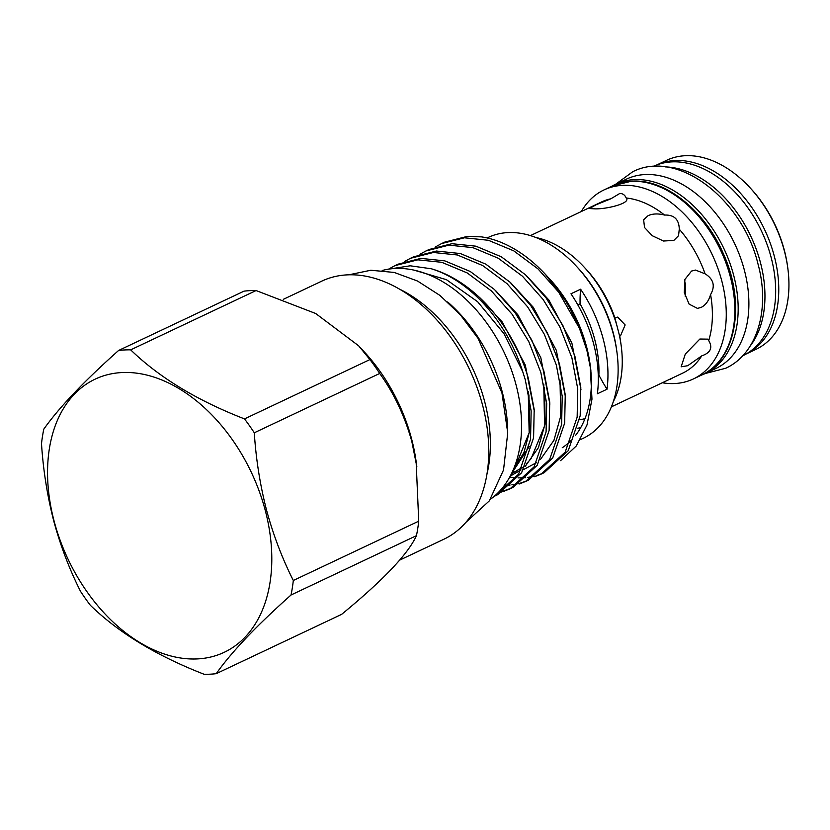 <?xml version="1.0" encoding="UTF-8"?>
<svg xmlns="http://www.w3.org/2000/svg" width="830" height="830" viewBox="0 0 830 830"><rect width="100%" height="100%" fill="white"/><g stroke="black" fill="none" stroke-linecap="round" stroke-linejoin="round"><path stroke-width="1.25" d="M742.684 355.8L742.726 355.79A104.705 70.28 -115.3 0 0 771.122 257.393A104.705 70.28 -115.3 0 0 653.189 166.477L653.148 166.498M750.268 345.903A104.705 70.28 -115.3 0 0 760.404 262.456A104.705 70.28 -115.3 0 0 665.619 166.923M701.661 375.036A104.705 70.28 -115.3 0 0 705.23 373.521L715.948 368.447A104.705 70.28 -115.3 0 0 744.344 270.061A104.705 70.28 -115.3 0 0 626.411 179.145L615.694 184.208A104.705 70.28 -115.3 0 0 612.26 186.013M705.23 373.521A104.705 70.28 -115.3 0 0 733.627 275.124A104.705 70.28 -115.3 0 0 615.694 184.208M598.887 375.015A98.978 66.431 -115.3 0 0 594.654 339.169A98.978 66.431 -115.3 0 0 580.087 303.853A119.894 80.469 64.7 0 1 580.606 289.214A111.096 74.565 64.7 0 1 603.13 338.733A111.096 74.565 64.7 0 1 607.031 389.208A119.894 80.469 64.7 0 1 598.887 375.015L598.264 375.305M684.449 281.111L685.632 284.358L685.196 296.372M535.921 237.525A101.509 68.133 64.7 0 1 584.268 267.25L586.312 269.47A94.713 63.568 64.7 0 1 614.937 318.035L617.655 317.101L625.156 324.955L620.518 335.766L619.699 336.077A94.713 63.568 64.7 0 1 620.695 342.147L621.11 345.145A101.509 68.133 64.7 0 1 613.412 401.367M584.974 418.631A94.713 63.568 64.7 0 1 579.568 419.762M701.765 355.852L687.717 365.708L681.139 366.808L685.279 354.109L699.877 339.024L707.72 339.138L708.706 340.611C712.939 347.677 710.625 352.76 701.765 355.852A94.713 63.568 64.7 0 1 682.592 373.178L611.399 406.845M710.573 294.577C708.768 300.865 705.635 305.139 701.153 307.411L697.439 308.387L689.108 304.122L684.293 292.596L684.895 279.451L691.546 271.057L695.488 270.072L705.085 273.807C713.613 279.119 715.439 286.049 710.573 294.577A94.713 63.568 64.7 0 1 708.706 340.611M679.272 229.194L678.546 235.689L673.825 240.42L663.44 241.022L652.255 235.71L644.537 227.513L643.634 219.774L648.074 215.675C652.65 213.611 658.149 213.403 664.571 215.063C674.136 214.68 679.044 219.39 679.272 229.194A94.713 63.568 64.7 0 1 705.085 273.807M626.598 198.744L626.193 197.997C631.329 203.132 607.093 209.181 594.975 208.859L589.508 208.548L595.899 204.854L610.88 198.785L619.823 193.442C622.822 193.515 624.938 195.029 626.193 197.997A94.713 63.568 64.7 0 1 664.571 215.063M619.688 336.202L619.076 333.982A101.509 68.133 64.7 0 1 621.11 345.145M580.699 427.637A101.509 68.133 64.7 0 1 577.722 428.218M619.076 333.982L614.937 318.035M584.268 267.25A101.509 68.133 64.7 0 1 616.42 323.928M672.891 377.764L670.184 379.352M581.332 211.515A104.549 70.166 64.7 0 1 603.981 189.935A104.549 70.166 64.7 0 1 622.5 185.349A104.549 70.166 64.7 0 1 717.545 267.416A104.549 70.166 64.7 0 1 693.382 378.947A104.549 70.166 64.7 0 1 674.863 383.522A104.549 70.166 64.7 0 1 662.319 382.765M749.812 187.518L750.777 188.566A101.353 68.029 64.7 0 1 787.566 266.337L787.753 267.748A104.549 70.166 64.7 0 1 756.047 349.306L746.17 353.985A104.549 70.166 64.7 0 0 769.95 242.35A104.549 70.166 64.7 0 0 674.987 160.522A104.549 70.166 64.7 0 0 656.779 164.963L666.646 160.294A104.549 70.166 64.7 0 1 685.165 155.718A104.549 70.166 64.7 0 1 749.812 187.518A104.549 70.166 64.7 0 1 787.753 267.748M486.92 474.314A133.08 89.318 -115.3 0 0 484.585 401.284A133.08 89.318 -115.3 0 0 399.282 289.027M399.738 560.094L443.843 539.241A142.75 95.813 -115.3 0 0 482.562 405.092A142.75 95.813 -115.3 0 0 321.77 281.142L283.31 299.339M118.586 350.478L244.01 291.154A171.042 114.81 -115.3 0 1 256.086 290.542L315.68 313.501L358.653 345.809L364.308 351.92A142.75 95.813 64.7 0 1 411.535 438.686A142.75 95.813 64.7 0 1 416.12 461.459L418.735 521.178L293.312 580.492A171.042 114.81 64.7 0 1 291.029 594.996C256.397 625.872 231.466 652.09 216.225 673.67A171.042 114.81 64.7 0 1 204.149 674.282C156.455 655.7 118.514 632.678 90.314 605.246A171.042 114.81 64.7 0 1 80.531 591.365C69.398 569.255 60.476 545.787 53.742 520.95C47.269 495.707 43.191 469.946 41.5 443.645A171.042 114.81 64.7 0 1 43.793 429.151C59.262 407.333 84.193 381.105 118.586 350.478A171.042 114.81 64.7 0 1 130.673 349.855C159.215 377.505 197.156 400.517 244.497 418.901A171.042 114.81 64.7 0 1 254.291 432.783C255.972 459.073 260.06 484.834 266.534 510.077C273.257 534.914 282.19 558.393 293.312 580.492M358.653 345.809L369.921 359.577A171.042 114.81 -115.3 0 1 379.704 373.459C393.866 393.067 404.563 415.706 411.805 441.363L416.826 466.616M54.116 521.126A151.06 101.395 64.7 0 1 121.854 372.556A151.06 101.395 64.7 0 1 265.237 510.336A151.06 101.395 64.7 0 1 197.509 658.906A151.06 101.395 64.7 0 1 54.116 521.126M507.597 428.747A127.488 85.573 -115.3 0 0 502.098 391.355A127.488 85.573 -115.3 0 0 447.629 301.954M490.406 499.287A127.488 85.573 -115.3 0 0 516.021 384.767A127.488 85.573 -115.3 0 0 382.194 270.497M580.471 439.599L583.168 438.323A111.096 74.565 -115.3 0 0 616.866 351.65A111.096 74.565 -115.3 0 0 613.297 333.93A111.096 74.565 -115.3 0 0 576.549 266.399A111.096 74.565 -115.3 0 0 488.165 237.463L487.148 237.94M560.592 460.65L576.311 445.949L587.007 424.96L591.977 399.168L590.089 364.318A111.096 74.565 -115.3 0 0 586.52 346.587A111.096 74.565 -115.3 0 0 549.761 279.056A111.096 74.565 -115.3 0 0 548.931 278.175M580.606 289.214L570.967 293.779A111.096 74.565 64.7 0 1 593.481 343.298A111.096 74.565 64.7 0 1 597.382 393.773L607.031 389.208M441.56 243.595L444.6 242.153L467.466 236.353L481.483 236.882A125.486 84.224 -115.3 0 1 545.414 274.367A125.486 84.224 -115.3 0 1 579.423 328.265L558.673 292.15L537.996 268.889L513.78 250.868L488.382 240.275L464.427 237.795L441.56 243.584L435.48 246.904M426.029 250.94L429.069 249.498L451.935 243.698L475.891 246.178L501.289 256.781L525.504 274.803L546.171 298.063L562.885 325.495L574.931 356.319L580.793 387.454L580.191 415.768L568.239 450.669L544.138 472.706L541.098 474.138L565.199 452.101L577.151 417.21L577.753 388.897L571.891 357.751L559.845 326.927L543.131 299.495L522.464 276.234L498.249 258.223L472.851 247.62L448.895 245.141L426.018 250.94L419.949 254.25M410.487 258.286L413.527 256.844L436.404 251.044L460.36 253.534L485.758 264.127L509.973 282.148L530.64 305.409L547.354 332.84L559.399 363.665L565.261 394.8L564.659 423.113L552.707 458.015L528.606 480.051L525.566 481.483L549.668 459.447L561.62 424.555L562.221 396.242L556.359 365.096L544.314 334.272L527.6 306.841L506.933 283.59L482.718 265.569L457.32 254.966L433.364 252.486L410.487 258.286L404.418 261.595M394.956 265.631L397.995 264.189L420.872 258.389L444.828 260.879L470.216 271.472L494.441 289.494L515.108 312.754L531.823 340.186L543.868 371.01L549.73 402.145L549.128 430.459L537.176 465.36L513.075 487.397L510.035 488.829L534.136 466.802L546.088 431.901L546.69 403.588L540.828 372.442L528.783 341.618L512.069 314.197L491.402 290.936L467.176 272.914L441.788 262.311L417.832 259.832L394.956 265.631L388.544 269.159M542.602 473.401L536.066 475.746M534.416 476.192L527.382 477.499M525.608 477.696L518.055 477.904M516.146 477.821L509.713 477.105M534.655 476.69L541.098 474.138M527.071 480.746L520.535 483.091M518.885 483.537L511.851 484.845M510.077 485.042L504.484 485.291M519.124 484.035L525.566 481.483M511.539 488.092L505.003 490.437M503.354 490.883L499.017 491.806M497.979 492.864L501.963 491.879M503.592 491.381L510.035 488.829M390.546 268.879L410.217 265.797L431.372 268.785C474.438 281.277 513.438 326.263 528.337 378.356L534.188 409.501L533.586 437.815L521.645 472.706L497.544 494.742L494.504 496.184L518.605 474.148L530.546 439.246L531.148 410.933L525.297 379.798L522.776 371.799L503.976 333.681L477.634 301.715L446.416 279.669L413.921 270.113M545.414 274.367L567.824 303.666L583.822 337.986L577.96 322.569L569.899 306.664L549.761 279.056M590.908 370.273L586.924 350.509L579.423 328.265M616.866 351.65L616.576 349.534A106.302 71.349 -115.3 0 0 613.163 332.581A106.302 71.349 -115.3 0 0 577.991 267.966L576.549 266.399M580.087 303.853L577.846 304.911M562.242 447.733A111.096 74.565 -115.3 0 0 571.082 440.512M575.481 435.491A111.096 74.565 -115.3 0 0 590.462 367.213M522.776 371.799A125.486 84.224 -115.3 0 0 431.372 268.785M216.225 673.67L341.649 614.345C383.159 580.232 408.09 554.004 416.442 535.672L291.029 594.996M416.442 535.672A171.042 114.81 -115.3 0 0 418.735 521.178M379.704 373.459L254.291 432.783M244.497 418.901L369.921 359.577M256.086 290.542L130.673 349.855M530.412 235.606L601.594 201.939A94.713 63.568 64.7 0 1 610.88 198.785M701.952 374.89A104.549 70.166 -115.3 0 0 726.115 263.359A104.549 70.166 -115.3 0 0 631.07 181.303A104.549 70.166 -115.3 0 0 612.55 185.879L631.713 181.137C665.235 178.647 705.365 210.862 723.698 254.488C745.963 303.635 736.054 360.127 701.952 374.89L693.382 378.947M580.948 389.467L571.87 342.998L548.827 299.962L526.521 275.757M565.417 396.813L556.339 350.343L533.296 307.308L510.99 283.103M549.885 404.158L540.807 357.689L517.764 314.653L495.458 290.448M522.267 467.518L511.456 473.754L529.322 446.416M534.354 411.504L525.276 365.034L502.233 321.999L479.927 297.794M513.417 472L516.042 471.585M523.46 469.635L536.543 462.621M540.6 459.218L553.921 440.346L560.758 416.017L560.001 380.244M510.253 476.098L521.012 469.967M525.068 466.564L538.39 447.692L545.227 423.362L544.47 387.589M513.065 470.288L523.969 452.495L529.696 430.708L528.928 394.935M705.272 373.5L725.69 368.261C757.686 353.694 770.302 308.407 757.956 263.836C742.528 199.47 677.716 148.612 632.73 171.737L615.736 184.198M348.725 274.834L370.813 270.248L394.167 272.437L417.521 281.028L439.89 295.397L460.339 314.809L478.018 338.308L501.953 392.943L507.742 432.887L503.53 469.988L489.275 500.915L465.827 522.412M528.233 391.47L529.156 432.721L515.71 465.827L514.102 467.798M543.764 384.124L544.605 425.863L531.096 458.658L526.262 464.053M603.981 189.935L612.55 185.879"/></g></svg>
